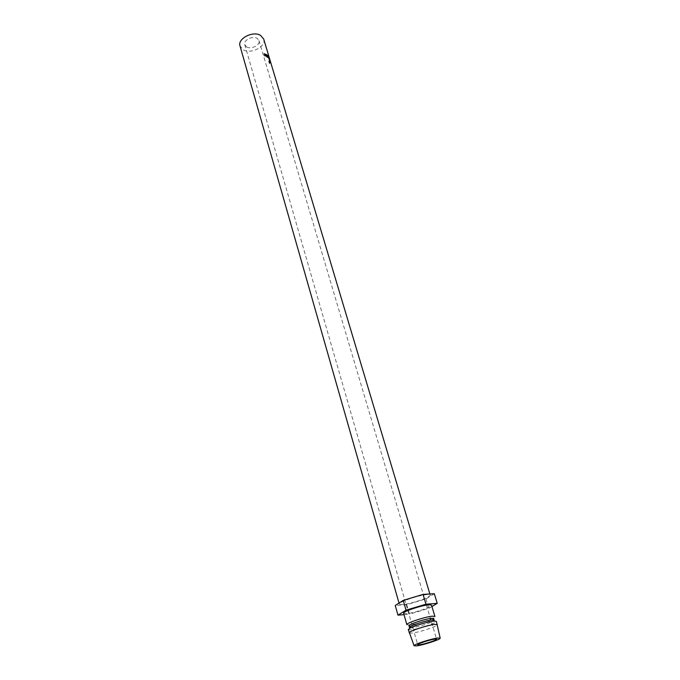 <?xml version="1.0" encoding="UTF-8"?>
<svg xmlns="http://www.w3.org/2000/svg" width="680" height="680" viewBox="0 0 680 680"><rect width="100%" height="100%" fill="white"/><g stroke="black" fill="none" stroke-linecap="round" stroke-linejoin="round"><path stroke-width="0.51" stroke-dasharray="3.4 2.55" d="M266.951 55.046L265.676 54.748L266.517 55.411L266.747 56.202L266.033 55.947L266.475 55.581M267.35 56.78L266.05 55.955M267.002 57.035L266.288 56.78L266.721 56.415M266.585 55.301L267.197 57.341L266.288 56.78M246.704 46.945C251.294 49.802 260.635 44.948 258.986 40.536L257.116 38.335C252.577 35.411 243.134 40.29 244.775 44.684L246.704 46.945M263.704 39.075C266.45 46.435 250.928 54.51 243.27 49.785L240.023 45.993M402.271 604.588L399.313 604.112C397.894 602.208 419.569 594.856 427.457 594.583L430.202 595.077C431.46 597.031 410.363 604.197 402.271 604.588M403.623 613.317L406.266 613.683C413.534 613.233 432.642 606.798 431.528 605.158M406.87 624.682L409.504 624.971C415.14 624.495 429.165 620.313 433.423 617.84L434.92 616.488M408.901 625.863L411.23 626.11C416.228 625.677 428.74 621.953 432.523 619.769L433.84 618.571M410.023 627.784L411.697 627.733C417.274 627.258 431.74 622.744 433.933 620.798M408.28 629.587L410.907 629.841C418.175 629.212 437.435 622.821 436.373 621.375M409.25 632.935L411.842 633.097C418.957 632.442 437.827 626.255 437.359 624.716M434.325 593.742L425.977 598.893L406.742 604.673L409.479 614.176L403.997 614.644M406.742 604.673L395.241 605.498M431.936 606.517L428.8 608.379L409.479 614.176M425.977 598.893L428.8 608.379M269.56 58.854L270.198 61.991L269.56 58.854L268.949 58.99L269.28 60.528L269.909 60.112M269.425 58.182L269.986 60.061M269.671 62.059L269.918 63.444L269.883 61.557L269.076 62.092L269.883 61.557M269.314 61.413L268.719 61.429L269.322 63.453L269.28 61.616M270.096 62.653L269.493 62.704M269.994 61.803L269.39 61.872M269.79 61.642L269.186 61.693M269.637 62.186L269.076 62.092M269.042 62.211L268.762 61.276L269.356 61.251M269.918 63.444L269.322 63.453M269.186 62.118L269.305 63.096L269.186 62.118L269.977 61.965L269.374 62.024M269.305 63.096L269.9 63.07L269.781 62.084M269.697 62.398L269.11 62.416M269.9 63.07L269.39 62.781M269.977 61.965L269.986 62.747M269.195 57.936L268.625 58.174L268.515 57.647L269.39 60.265L268.625 58.174M269.238 57.681L268.668 57.877M269.815 59.593L269.212 59.755M269.314 60.018L269.909 59.84L269.314 60.018L268.608 57.885L269.39 60.239M269.186 59.61L269.79 59.449L269.458 58.293M268.736 58.089L269.322 57.893M268.694 58.302L269.246 58.08M269.246 59.806L269.824 59.61M269.594 59.959L268.982 60.044L269.594 62.075L269.305 60.248M270.19 61.217L269.586 61.344M270.002 60.358L269.399 60.503M269.883 60.418L269.28 60.528M269.577 59.041L268.949 58.99M268.974 59.168L269.28 60.707L269.883 60.614M269.883 60.741L269.28 60.707M269.272 60.826L268.991 59.891L269.603 59.797M270.198 61.991L269.594 62.075M269.339 60.733L269.535 61.718L269.339 60.733L270.019 60.511L269.416 60.647M269.535 61.718L270.147 61.625L269.943 60.622M269.943 60.945L269.339 61.038M270.147 61.625L269.543 61.404M270.019 60.511L270.147 61.293M268.132 55.93L267.623 56.202L268.447 58.148L268.966 57.902M267.623 56.202L268.132 55.887M267.444 55.36L267.019 55.624L267.58 57.205L268.022 56.933M267.58 57.205L267.597 56.177M267.019 55.624L267.385 55.199M268.702 56.712L268.183 56.933L268.676 58.786L267.716 56.559L267.682 57.715L268.192 57.401M267.682 57.715L266.892 55.522M267.699 57.732L268.209 57.417M268.659 58.769L269.221 58.514L268.676 58.786M268.183 56.933L268.668 56.559M268.447 58.148L268.107 56.814M266.662 56.21L266.22 56.576M267.291 56.066L266.815 56.406M266.407 55.369L265.974 55.734M266.993 55.072L266.517 55.411M266.177 54.587L265.744 54.953M266.109 54.374L265.676 54.748M267.682 57.001L267.197 57.341M264.418 55.25L265.608 56.006L264.495 54.374L263.678 54.323L264.426 54.162L265.803 55.828M265.82 55.998L265.072 56.304L264.188 55.53M270.019 63.096L269.416 63.121M270.215 61.634L269.603 61.744M258.986 40.536L436.568 639.2M399.015 603.075L399.313 604.112M410.661 626.161L408.867 625.022M432.523 619.769L433.423 617.84M429.879 594.014L430.202 595.077M244.775 44.684L417.716 644.708M269.9 61.821L269.297 61.872M268.515 57.647L269.093 57.426M269.39 60.265L269.986 60.095M268.608 57.885L269.127 57.681M269.969 60.367L269.356 60.495"/><path stroke-width="1.02" d="M434.928 639.098L436.568 639.2C437.257 640.024 424.26 644.274 419.433 644.802L417.716 644.708C416.967 643.9 430.176 639.591 434.928 639.098M264.384 55.208L266.024 55.616L264.86 53.975L264.001 53.916L264.8 53.762L266.195 55.803L264.384 55.208M399.015 603.075L240.023 45.993C237.277 38.675 253.071 30.523 260.627 35.436L263.704 39.075L269.425 58.182M266.917 56.525L267.478 56.695L267.291 56.066L266.407 55.369L267.223 55.853L266.993 55.072L266.109 54.374L267.07 54.961L267.682 57.001L266.917 56.525M429.063 604.784C421.957 605.132 402.381 611.719 403.623 613.317L406.87 624.682C405.662 623.22 425.357 616.667 432.454 616.182L434.92 616.488L431.528 605.158L429.063 604.784M433.933 620.798L433.84 618.571L431.655 618.315C425.332 618.766 407.839 624.58 408.901 625.863L410.023 627.784M434.333 620.202L432.14 619.956C427.303 620.33 414.536 624.112 410.728 626.297L409.368 627.504M440.173 638.104L436.373 621.375L433.925 621.104C428.485 621.537 414.077 625.804 409.802 628.252L408.28 629.587L414.086 645.728M437.35 624.639L434.902 624.402C427.805 624.971 408.034 631.499 409.216 632.867M437.937 637.993C431.239 638.673 412.53 644.827 414.12 645.813L416.5 645.881C423.062 645.15 440.598 639.463 440.19 638.188L437.937 637.993M403.997 614.644L397.978 615.154L406.019 610.181L425.96 604.197L437.231 603.373L431.936 606.517M406.019 610.181L403.206 600.389L395.241 605.498L397.978 615.154M403.206 600.389L423.053 594.413L425.96 604.197M423.053 594.413L434.325 593.742L437.231 603.373M268.158 55.922L268.099 56.891L267.385 55.199L268.192 57.401L268.251 56.27L269.221 58.514L268.132 55.93M429.879 594.014L269.39 58.063M269.458 58.293L269.918 59.84L269.458 58.293M410.728 626.297L409.802 628.252M432.531 619.922L434.367 621.069"/></g></svg>
